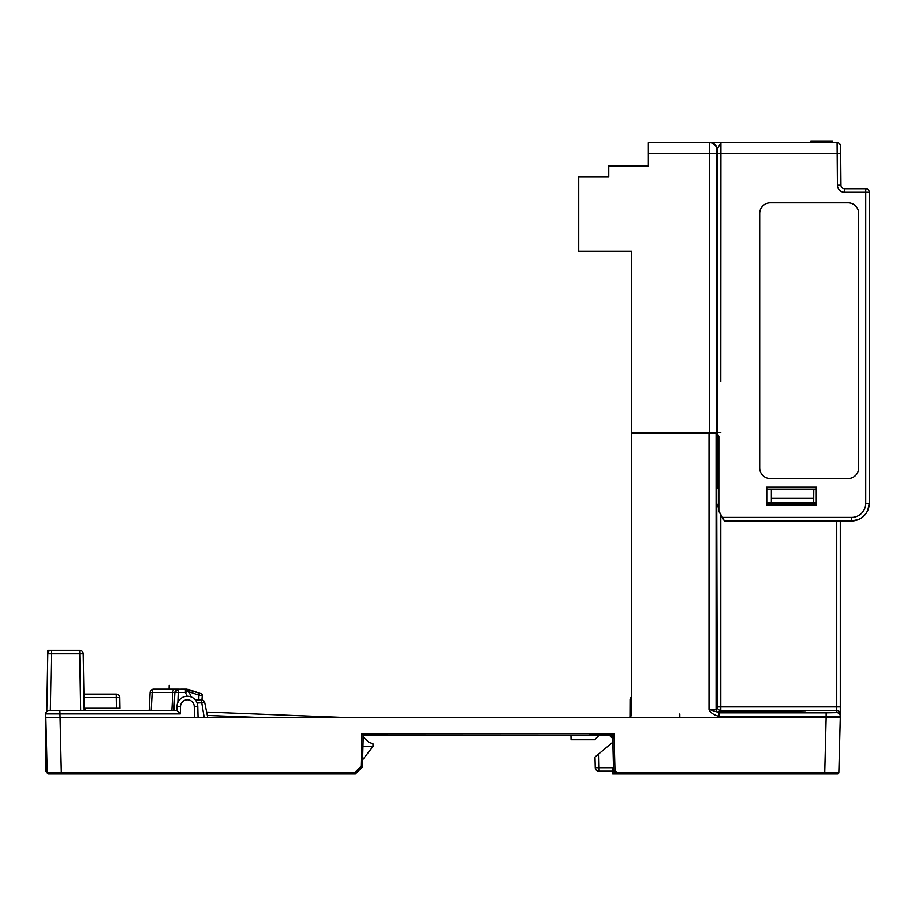 <?xml version="1.0" encoding="UTF-8"?>
<svg xmlns="http://www.w3.org/2000/svg" width="915" height="915" viewBox="0 0 915 915"><rect width="100%" height="100%" fill="white"/><g stroke="black" fill="none" stroke-linecap="round" stroke-linejoin="round"><path stroke-width="1.37" d="M610.259 735.283L363.255 735.122L361.882 733.75L361.025 766.37L362.432 766.93L363.255 735.122L363.209 737.124L369.019 742.362L372.977 743.723L373.034 746.434L362.615 759.862L362.432 766.93L361.025 766.37L354.768 772.626L355.363 773.999L357.479 771.871L355.363 773.999L48.609 773.999A1.418 1.418 0 0 1 47.191 772.626L45.75 717.452L45.75 771.173L47.157 771.173L47.191 772.626L45.75 713.917L45.75 717.452L194.54 717.452L194.255 706.471A6.874 6.874 0 0 0 187.381 699.781A6.874 6.874 0 0 0 180.507 706.471L180.312 713.917L176.869 710.383L175.222 710.383M54.831 773.999L57.348 773.999M177.807 773.999L178.711 773.999M194.186 773.999L199.047 773.999M349.576 773.999L350.479 773.999M216.478 773.999L211.868 773.999M225.422 773.999L232.49 773.999M232.273 773.999L231.689 773.999M198.967 773.999L197.102 773.999M232.341 773.999L233.085 773.999M229.299 773.999L228.235 773.999M213.115 773.999L215.631 773.999M304.215 773.999L302.465 773.999M350.845 773.999L351.486 773.999M290.41 773.999L288.877 773.999M292.32 773.999L295.854 773.999M292.834 773.999L291.896 773.999M288.317 773.999L289.026 773.999M302.636 773.999L304.123 773.999M189.439 773.999L188.684 773.999M118.721 773.999L119.522 773.999M120.242 773.999L122.187 773.999M123.331 773.999L124.612 773.999M114.329 773.999L115.096 773.999M58.995 773.999L59.875 773.999M56.833 773.999L55.987 773.999M55.609 773.999L54.557 773.999M119.888 773.999L119.03 773.999M190.686 773.999L191.384 773.999M635.033 773.999L637.778 773.999M635.17 773.999L636.119 773.999M612.753 738.565L613.588 770.556L612.753 738.565L614.034 733.75L609.218 735.122L612.753 738.565L612.844 742.191L612.753 738.565L612.844 742.191L594.99 757.037L595.265 767.731L612.57 767.731L612.73 773.999L617.122 773.999A3.534 3.534 0 0 1 614.342 772.649M867.797 510.273L869.25 503.273A17.671 17.671 0 0 1 851.579 520.944L840.267 520.944L840.267 717.452L826.131 717.452L824.689 773.999L617.122 773.999L617.122 772.626L838.826 772.626A1.418 1.418 90 0 1 837.408 773.999L828.658 773.999M824.689 773.999L837.408 773.999A1.418 1.418 90 0 0 838.826 772.626L840.267 717.452L838.826 772.626M637.572 773.999L636.257 773.999M634.267 773.999L632.048 773.999M649.067 773.999L647.626 773.999M645.67 773.999L644.949 773.999L645.67 773.999M699.792 773.999L698.317 773.999L699.792 773.999M684.855 773.999L696.647 773.999M714.947 773.999L714.226 773.999L714.947 773.999M826.314 773.999L824.838 773.999L826.314 773.999M746.331 773.999L720.231 773.999M715.198 773.999L714.18 773.999M826.554 773.999L824.838 773.999M816.912 773.999L818.593 773.999L816.912 773.999M820.515 773.999L821.967 773.999L820.515 773.999M779.065 773.999L780.792 773.999M720.86 773.999L723.033 773.999M662.757 773.999L650.107 773.999M647.454 773.999L649.421 773.999M798.635 773.999L797.949 773.999M798.452 773.999L823.18 773.999M145.782 773.999L144.673 773.999M142.58 773.999L146.892 773.999M118.607 773.999L119.968 773.999M121.706 773.999L122.747 773.999M113.746 773.999L116.125 773.999M95.263 773.999L94.142 773.999M92.735 773.999L91.065 773.999M119.808 773.999L119.099 773.999M123.045 773.999L120.38 773.999M362.432 766.93L355.363 773.999L362.226 766.862M840.267 717.452L840.267 716.182L826.131 716.376L826.131 717.452L194.54 717.452L198.075 717.452L197.789 706.38A10.408 10.408 0 0 0 187.381 696.246A10.408 10.408 0 0 0 176.984 706.38L176.869 710.383L59.887 710.383L61.328 772.626L47.191 772.626A1.418 1.418 0 0 0 48.609 773.999L61.328 773.999L61.328 772.626L354.768 772.626M865.716 188.719L865.716 192.253L869.25 192.253A3.534 3.534 0 0 0 865.716 188.719L844.476 188.719A3.534 3.534 0 0 1 840.942 185.207L840.668 153.343L840.942 185.207L837.408 185.242A7.068 7.068 0 0 0 844.476 192.253A7.068 7.068 0 0 1 837.408 185.242L837.076 142.763L720.906 142.763L716.777 149.831L716.742 432.578L716.079 433.241L631.739 433.298L631.739 713.917A3.534 3.534 0 0 1 628.205 717.452L628.994 717.36M84.157 708.256L85.095 708.256L85.061 710.383L87.508 710.383M88.263 710.383L82.51 710.383M49.284 710.383A3.534 3.534 0 0 0 45.75 713.917A3.534 3.534 0 0 1 49.284 710.383L59.887 710.383M58.125 710.383L63.124 710.383M60.745 710.383L59.029 710.383M99.735 710.383L94.565 710.383M123.411 710.383L119.945 710.383M121.981 710.383L123.456 710.383M94.851 710.383L95.48 710.383M96.75 710.383L99.655 710.383M197.434 703.955L197.789 706.38L197.137 703.006L204.731 702.606A3.534 3.534 0 0 0 201.266 699.781A3.534 3.534 0 0 1 204.731 702.606L207.751 717.452L345.573 717.497L201.7 717.452M195.593 700.25L195.513 700.158A10.408 10.408 0 0 0 195.192 699.769L198.852 699.723L198.91 695.183L188.879 691.763M197.56 717.452L199.733 717.452M344.623 717.452L207.751 717.452L344.623 717.452M352.241 717.452L351.131 717.452M349.679 717.452L352.63 717.452M658.125 717.452L663.947 717.452M684.626 717.452L687.588 717.452M689.704 717.452L691.202 717.452M647.923 717.452L641.049 717.452M584.456 717.452L587.979 717.452L584.456 717.452M613.485 735.122L589.523 735.122M195.387 699.998L201.266 699.781L204.205 717.452M177.876 702.423L178.391 689.178L153.651 689.178A3.534 3.534 0 0 0 150.129 692.529A3.534 3.534 0 0 1 153.651 689.178A3.534 1.498 -90 0 0 152.165 692.529L150.129 692.529A3.534 3.534 0 0 1 153.651 689.178M187.14 696.246L185.425 692.529L188.627 691.225L185.425 689.178L187.095 689.178L178.013 689.201M176.412 689.178L177.11 689.178M177.945 689.178L174.868 692.529L173.93 710.383L174.868 692.529A3.534 3.534 -90 0 1 178.391 689.178A3.534 3.534 0 0 0 174.868 692.529L172.832 692.529L174.868 692.529L173.93 710.383L174.868 692.529A3.534 3.534 0 0 1 178.391 689.178L177.785 689.178M165.638 689.178L166.702 689.178M165.787 689.178L159.816 689.178M164.254 689.178L158.421 689.178M157.426 689.178L154.955 689.178M169.195 685.266L169.103 689.178L166.393 689.178M149.191 710.383L150.129 692.529M151.227 710.383L152.165 692.529L172.832 692.529A3.534 1.498 -90 0 1 174.319 689.178L174.982 689.178M191.292 697.001L188.627 691.225A3.534 3.534 0 0 0 185.425 689.178L185.425 692.529L174.868 692.529L177.602 689.269M343.697 717.452L207.511 712.099M188.627 691.225L188.238 689.361L199.596 693.227L187.095 689.601M199.596 693.227L201.003 693.707L199.596 693.227L198.91 695.183L202.444 695.743A2.116 2.116 -71.2 0 0 201.003 693.707A2.116 2.116 0 0 1 202.444 695.743A2.116 2.116 0 0 0 201.003 693.707L202.444 695.743L201.003 693.707M202.306 695.709L201.929 699.838M200.328 699.781L198.852 699.723M180.312 713.917L45.75 713.917L45.75 717.452M206.653 712.064L204.731 702.606M828.521 772.626L834.48 772.637M614.32 772.626A3.534 3.534 0 0 1 613.588 770.556L617.122 773.999L613.588 770.556L614.994 770.556L617.122 772.626M612.638 770.556L612.661 771.173L598.799 771.173A3.534 3.534 0 0 1 595.265 767.731A3.534 3.534 0 0 0 598.799 771.173L598.444 754.132M594.99 757.037L595.265 767.731A3.534 3.534 0 0 0 598.799 771.173M611.62 736.072L611.06 735.649A3.534 3.534 90 0 0 610.511 735.363M612.146 736.689A3.534 3.534 90 0 1 612.467 737.284M609.218 735.122L614.034 733.75L614.994 770.556M716.079 433.241L716.079 709.239A3.534 3.534 -153.4 0 0 719.613 712.774L709.011 709.422L709.011 433.298M704.561 433.195L704.573 432.578L704.561 433.195L631.739 433.298M630.035 716.937L629.131 717.326M704.573 432.578L704.561 433.298M840.267 713.883L840.267 711.264M840.267 709.926L840.267 714.718M840.267 716.182A3.534 3.534 180 0 0 836.733 712.648L826.131 712.842L826.131 716.376L718.961 716.376C713.528 714.924 710.212 712.613 709.011 709.422L716.079 709.239L717.246 706.906A3.534 3.534 -153.4 0 0 720.78 710.44L720.094 711.801C717.806 711.447 717.749 711.561 719.922 712.156L790.789 712.259C810.896 712.076 810.896 711.893 790.789 711.71L720.094 711.801C717.806 711.447 717.749 711.561 719.922 712.156L719.613 712.774M790.789 712.259C810.896 712.076 810.896 711.893 790.789 711.71L790.789 712.259M718.687 503.09L716.742 506.269L716.742 486.128L718.687 489.308M717.246 433.264L717.246 485.625A3.534 3.534 -135 0 0 718.687 488.484M716.742 506.269L717.246 706.906L836.733 706.906L836.733 712.648M718.687 503.925A3.534 3.534 -45 0 0 717.246 506.773L718.687 506.773M766.759 502.735L813.664 502.644L813.664 498.32L771.448 498.32L771.391 489.708L813.721 489.708L813.664 498.32M816.237 489.662L813.755 489.662L813.664 502.644M813.755 502.735L816.237 502.735M766.759 489.662L771.345 489.662L771.345 502.735M771.448 498.32L771.448 502.644M679.799 716.937L679.799 713.975M629.977 716.971L629.303 717.28M631.739 696.761A3.534 3.534 0 0 0 630.058 699.758A3.534 3.534 0 0 1 631.739 696.761L631.739 251.27L578.726 251.27L578.726 176.618L608.681 176.606L608.681 166.004L648.358 166.004M570.949 735.122L571.074 739.789L594.636 739.789L599.302 735.122M631.739 699.689L630.058 699.758L629.989 714.192M629.989 715.256L629.977 715.839M630.058 699.758L629.977 717.452L629.989 714.089L631.739 714.009L629.989 714.089M63.398 773.999L61.236 773.999M720.78 381.624L720.906 142.763L648.358 142.763L832.49 142.763L832.49 141.001L810.839 141.001L810.839 142.763M716.777 149.831A7.068 7.068 -90 0 0 709.708 142.763L709.674 432.578L717.246 432.578L717.246 153.365L840.668 153.343L840.611 146.274A3.534 3.534 0 0 0 837.076 142.763L832.49 142.763M745.508 142.763L804.96 142.763L745.508 142.763M869.25 192.253L869.25 503.273A17.671 17.671 0 0 1 851.579 520.944L858.579 519.491M858.853 519.377L861.667 517.776M862.021 517.524L865.83 513.715M866.082 513.361L867.683 510.536M709.674 432.578L631.739 432.578L631.739 433.23M631.739 310.562L631.739 411.613M700.455 432.578L700.455 433.23M720.78 432.578L717.246 432.578M701.039 432.578L701.027 433.23L701.016 432.578M840.942 185.207A3.534 3.534 0 0 0 844.476 188.719L844.476 192.253L865.716 192.253L865.716 503.273A14.137 14.137 0 0 1 851.579 517.41L851.579 520.944L724.337 520.944L718.687 511.142L718.687 436.112L716.479 432.841M816.237 487.363L816.237 505.034L766.759 505.034L766.759 487.363L816.386 487.169L816.386 505.149L766.598 505.149L766.598 487.169L816.386 487.169M715.313 432.578L718.847 436.112L718.835 511.062L724.463 520.944M717.246 153.365L717.246 149.831A7.068 7.068 -90 0 0 710.177 142.763M716.742 153.365L648.358 153.365L648.358 166.095L608.772 166.095L608.772 176.698L578.726 176.698M648.358 153.365L648.358 142.763M832.238 142.763L832.238 141.001M822.242 142.763L822.242 141.001M83.631 678.347L83.425 666.051L83.631 678.347M83.883 692.22L83.86 691.431M83.963 696.898L83.917 694.508M83.906 693.73L83.894 693.147M83.883 692.346L83.871 691.488M80.657 710.383L79.674 650.302L47.855 650.302L51.332 650.302L51.332 653.768L83.208 653.768L84.191 710.383M85.095 708.256L119.968 708.256L119.785 697.596L116.251 697.596L116.434 708.256M83.917 694.119L116.251 694.119A3.534 3.534 0 0 1 119.785 697.596A3.534 3.534 0 0 0 116.251 694.119L116.251 697.596L83.974 697.596M82.156 651.308L81.424 650.759L82.156 651.308A3.534 3.534 0 0 1 83.208 653.768A3.534 3.534 0 0 0 79.674 650.302A3.534 3.534 0 0 1 82.156 651.308M51.332 650.302A3.534 3.534 0 0 0 47.797 653.768L51.332 653.768L50.348 710.383M48.861 651.308A3.534 3.534 0 0 0 47.797 653.768L46.791 711.413M373.034 746.434L362.958 746.434M61.591 650.302L62.735 650.302M47.797 653.768L47.855 650.302L48.872 651.286M858.647 213.458A10.603 10.603 0 0 0 848.045 202.856L770.293 202.856A10.603 10.603 0 0 0 759.69 213.458L759.69 467.931A10.603 10.603 0 0 0 770.293 478.534L848.045 478.534A10.603 10.603 0 0 0 858.647 467.931L858.647 213.458M361.882 733.75L614.034 733.75M194.255 706.471L197.789 706.38M180.507 706.471L176.984 706.38M258.373 717.452L207.339 715.45M172.832 692.529L171.894 710.383M826.131 712.842L718.961 712.842L718.961 716.376M840.267 713.975A3.534 3.534 180 0 0 836.733 710.44L720.78 710.44L720.78 514.768M718.687 485.625L716.742 486.128M836.733 520.944L836.733 706.906L840.267 706.906M766.759 503.239L816.237 503.239M816.237 489.159L766.759 489.159M851.579 517.41L722.507 517.41M869.25 503.273L865.716 503.273M830.706 142.763L830.706 141.001M826.634 142.763L826.634 141.001M823.923 142.763L823.923 141.001M817.278 142.763L817.278 141.001M812.657 142.763L812.657 141.001M96.269 710.383L95.457 710.383M98.157 710.383L95.938 710.383M126.076 710.383L125.241 710.383M124.875 710.383L123.708 710.383M121.912 710.383L121.34 710.383M197.606 704.687L197.388 703.784M176.675 689.178L177.293 689.178M174.319 689.178L178.391 689.178M351.326 717.452L350.674 717.452M826.005 773.999L827.503 773.999M631.076 773.999L633.237 773.999M632.551 773.999L633.42 773.999M355.363 773.999L61.328 773.999M347.917 717.452L347.117 717.452M61.568 710.383L60.79 710.383M58.457 773.999L59.326 773.999M196.29 773.999L197.171 773.999M230.466 773.999L232.753 773.987M233.199 773.999L232.502 773.999M228.178 773.999L226.451 773.999M351.051 773.999L351.669 773.999L351.051 773.999M288.248 773.999L289.46 773.999M289.403 773.999L290.936 773.999M293.017 773.999L294.573 773.999M288.946 773.999L290.215 773.999M308.206 773.999L307.337 773.999M290.661 773.999L292.068 773.999M647.923 773.999L646.162 773.999M696.121 773.999L698.442 773.999M700.467 773.999L701.999 773.999M695.983 773.999L697.276 773.999M699.678 773.999L700.97 773.999M720.894 773.999L719.602 773.999M717.188 773.999L715.896 773.999M822.505 773.999L823.809 773.999M720.757 773.999L718.435 773.999M716.411 773.999L714.878 773.999M782.657 773.999L781.399 773.999M779.283 773.999L777.613 773.999M825.833 773.999L824.758 773.999M822.757 773.999L821.933 773.999M821.727 773.999L817.987 773.999M816.409 773.999L815.78 773.999M792.996 773.999L793.968 773.999M794.129 773.999L795.97 773.999M798.498 773.999L801.174 773.999M822.654 773.999L824.964 773.999M185.471 773.999L187.758 773.999M190.297 773.999L191.006 773.999M119.739 773.999L120.46 773.999M124.669 773.999L126.567 773.999M61.614 773.999L59.475 773.999M57.107 773.999L55.724 773.999M59.944 773.999L61.534 773.999L59.944 773.999M111.962 773.999L114.375 773.999M116.548 773.999L118.241 773.999M189.76 773.999L192.299 773.999M119.453 773.999L121.02 773.999M92.438 773.999L94.554 773.999M95.206 773.999L95.961 773.999M148.001 773.999L150.106 773.999M120.311 773.999L121.283 773.999M115.336 773.999L114.089 773.999M83.86 691.34L83.848 690.653M83.86 691.237L83.871 691.912"/></g></svg>
